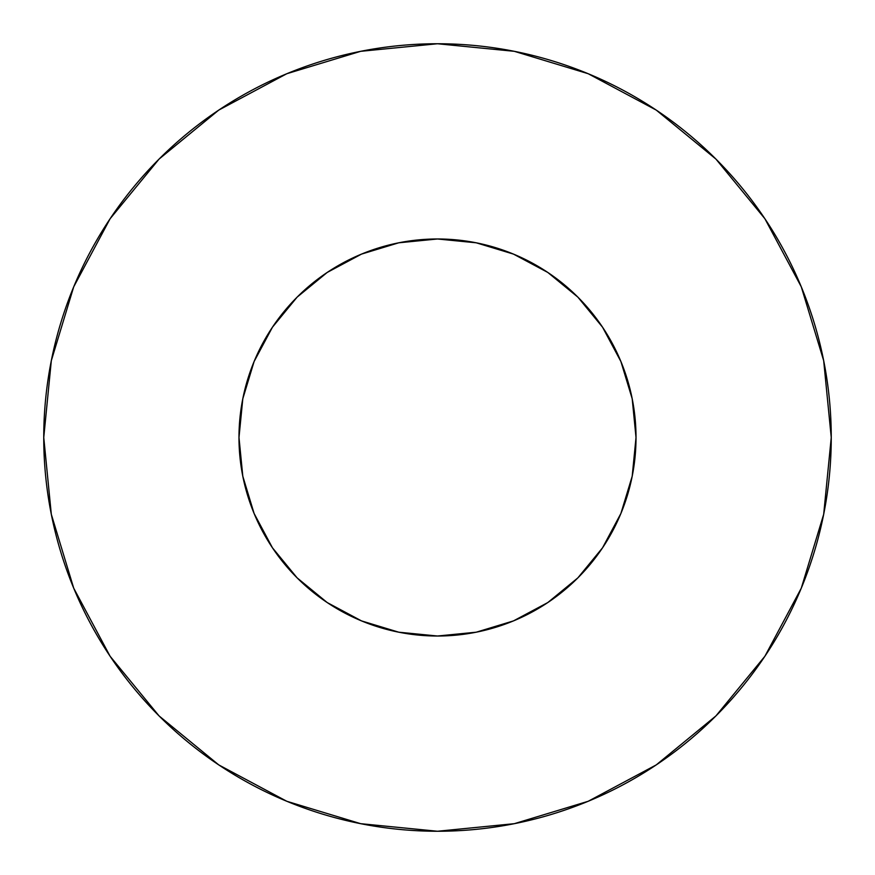 <?xml version="1.0" encoding="UTF-8"?>
<svg xmlns="http://www.w3.org/2000/svg" width="875" height="875" viewBox="0 0 875 875"><rect width="100%" height="100%" fill="white"/><g stroke="black" fill="none" stroke-linecap="round" stroke-linejoin="round"><path stroke-width="1.31" d="M242.802 398.77L254.1 361.528L242.802 398.77L238.984 437.5A198.516 198.516 0 0 1 437.5 238.984A198.516 198.516 0 0 1 636.016 437.5A198.516 198.516 0 0 1 437.5 636.016A198.516 198.516 0 0 1 238.984 437.5L242.802 476.23L254.1 513.472L242.802 476.23M43.75 437.5A393.75 393.75 0 0 1 437.5 43.75A393.75 393.75 0 0 1 831.25 437.5A393.75 393.75 0 0 1 437.5 831.25A393.75 393.75 0 0 1 43.75 437.5L51.319 514.314L73.719 588.186L110.108 656.261L159.075 715.925L218.739 764.892L286.814 801.281L360.686 823.681L437.5 831.25L514.314 823.681L588.186 801.281L656.261 764.892L715.925 715.925L764.892 656.261L801.281 588.186L823.681 514.314L831.25 437.5L823.681 360.686L801.281 286.814L764.892 218.739L715.925 159.075L656.261 110.108L588.186 73.719L514.314 51.319L437.5 43.75L360.686 51.319L286.814 73.719L218.739 110.108L159.075 159.075L110.108 218.739L73.719 286.814L51.319 360.686L43.75 437.5M632.198 476.23L620.9 513.472L632.198 476.23L636.016 437.5L632.198 398.77L620.9 361.528L632.198 398.77M513.472 620.9L476.23 632.198L513.472 620.9L547.794 602.558L577.872 577.872L602.558 547.794L620.9 513.472M398.77 632.198L361.528 620.9L398.77 632.198L437.5 636.016L476.23 632.198M361.528 254.1L398.77 242.802L361.528 254.1L327.206 272.442L297.128 297.128L272.442 327.206L254.1 361.528M476.23 242.802L513.472 254.1L476.23 242.802L437.5 238.984L398.77 242.802M764.892 218.739L715.925 159.075L656.359 110.184M218.739 110.108L159.075 159.075L110.184 218.641M110.108 656.261L159.075 715.925L218.641 764.816M656.261 764.892L715.925 715.925L764.816 656.359M254.1 513.472L272.442 547.794L297.128 577.872L327.206 602.558L361.528 620.9M620.9 361.528L602.558 327.206L577.872 297.128L547.794 272.442L513.472 254.1"/></g></svg>
